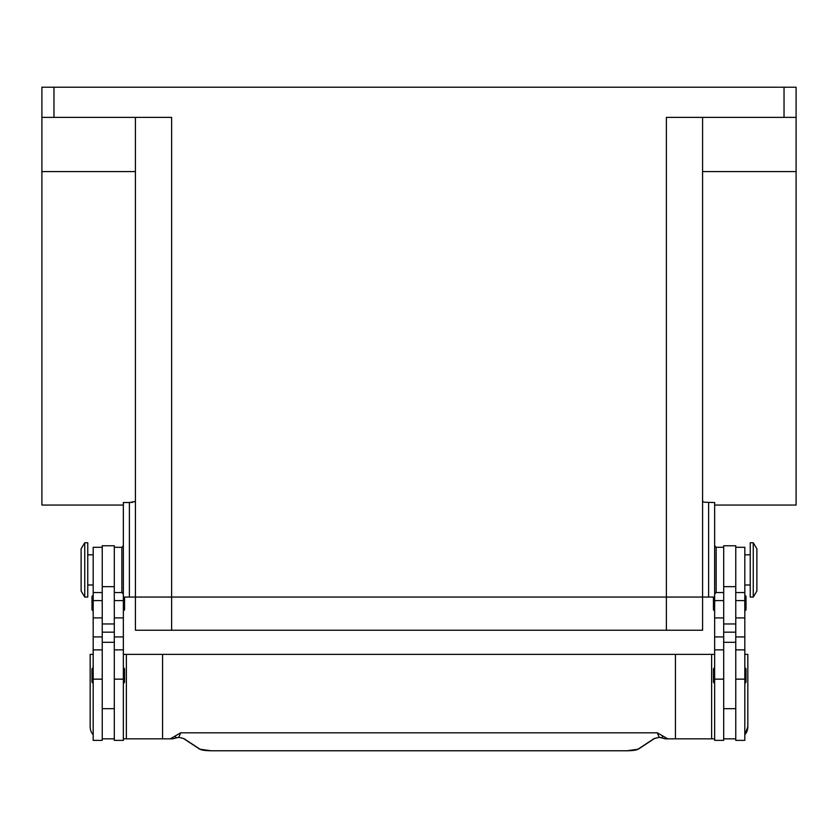 <?xml version="1.0" encoding="UTF-8"?>
<svg xmlns="http://www.w3.org/2000/svg" width="838" height="838" viewBox="0 0 838 838"><rect width="100%" height="100%" fill="white"/><g stroke="black" fill="none" stroke-linecap="round" stroke-linejoin="round"><path stroke-width="1.26" d="M53.967 117.393L53.967 87.225L41.9 87.225L41.9 117.393L171.622 117.393L171.622 597.065L714.646 597.065L714.646 740.363L723.697 740.363L723.697 642.317L735.764 642.317L735.764 545.779L723.697 545.779L723.697 642.317M796.1 117.393L796.1 87.225L784.033 87.225L784.033 117.393L796.1 117.393L796.1 505.052L714.646 505.052M129.66 502.538L130.424 502.528M131.723 502.465L132.655 502.371M714.646 597.065L714.646 502.538L704.349 502.234L702.579 501.428M135.421 501.428L129.387 502.538L129.387 597.065L171.622 597.065L135.421 597.065L135.421 117.393M129.387 502.538L123.354 502.538L123.354 740.363L114.303 740.363L114.303 642.317L102.236 642.317L102.236 545.779L114.303 545.779L114.303 642.317M41.9 117.393L41.9 171.57L135.421 171.57M41.9 171.57L41.9 505.052L123.354 505.052M723.697 592.539L716.155 592.539L716.155 547.287L714.646 545.779M114.303 547.287L121.845 547.287L121.845 592.539L123.354 594.048M753.257 569.913L753.257 597.065L756.882 591.031L756.882 548.796L753.257 542.762L753.257 569.913M753.257 542.762L750.24 542.762L750.24 597.065L753.257 597.065M735.764 547.287L744.814 547.287L744.814 740.363L735.764 740.363L735.764 642.317M723.697 547.287L716.155 547.287M714.646 683.043A1.205 1.205 0 0 1 713.442 681.839L713.442 669.164A1.205 1.205 0 0 1 714.646 667.959M744.814 667.959A1.205 1.205 0 0 1 746.019 669.164L746.019 681.839A1.205 1.205 0 0 1 744.814 683.043M713.442 597.065L713.442 609.436A1.205 1.205 0 0 0 714.646 610.64M744.814 595.556A1.205 1.205 0 0 1 746.019 596.761L746.019 609.436A1.205 1.205 0 0 1 744.814 610.64M84.743 542.762L84.743 597.065L87.76 597.065L87.76 542.762L84.743 542.762L81.118 548.796L81.118 591.031L84.743 597.065M102.236 547.287L93.186 547.287L93.186 740.363L102.236 740.363L102.236 642.317M123.354 683.043A1.205 1.205 0 0 0 124.558 681.839L124.558 669.164A1.205 1.205 0 0 0 123.354 667.959M93.186 667.959A1.205 1.205 0 0 0 91.981 669.164L91.981 681.839A1.205 1.205 0 0 0 93.186 683.043M123.354 610.64A1.205 1.205 0 0 0 124.558 609.436L124.558 597.065M93.186 595.556A1.205 1.205 0 0 0 91.981 596.761L91.981 609.436A1.205 1.205 0 0 0 93.186 610.64M747.831 726.787L744.814 734.769A12.067 12.067 0 0 0 747.831 726.787L747.831 654.384L744.814 654.384M171.413 738.854L162.572 738.854L170.219 738.854L175.477 735.837L175.76 737.964L178.578 737.283M638.409 749.078A0.848 0.807 -123.3 0 1 637.823 749.308C636.084 750.22 632.46 750.701 626.95 750.764L211.05 750.764C205.54 750.701 201.916 750.22 200.177 749.308A0.848 0.807 123.3 0 1 199.716 749.182L199.716 749.182A0.848 0.807 123.3 0 1 199.591 749.078M200.177 749.308L183.889 738.592L178.672 737.314L183.417 738.456A0.848 0.807 123.3 0 1 183.292 738.362M659.422 737.283L665.456 738.854L659.328 737.314L654.583 738.456A0.848 0.807 -123.3 0 1 654.111 738.592L637.823 749.308M714.646 738.854L667.781 738.854L657.327 732.821L180.673 732.821L178.777 737.304L172.544 738.854L175.791 737.953M123.354 738.854L162.572 738.854L162.572 654.384L675.428 654.384L675.428 738.854L666.587 738.854M662.523 735.837L662.209 737.953M657.327 732.821L659.223 737.304L654.111 738.592M667.781 738.854L665.456 738.854M172.544 738.854L170.219 738.854M180.673 732.821L175.477 735.837M675.428 654.384L714.646 654.384M711.63 654.384L711.63 738.854M93.186 734.769A12.067 12.067 0 0 1 90.169 726.787L90.169 654.384L93.186 654.384M162.572 654.384L126.37 654.384L126.37 738.854M126.37 654.384L123.354 654.384M114.303 738.854L102.236 738.854M723.697 738.854L735.764 738.854M746.019 681.839L746.019 669.164M129.387 597.065L123.354 597.065M796.1 171.57L702.579 171.57M53.967 87.225L784.033 87.225M702.579 117.393L702.579 597.065L666.378 597.065L666.378 117.393L784.033 117.393M702.579 597.065L702.579 630.249L135.421 630.249L135.421 597.065M666.378 630.249L666.378 597.065L171.622 597.065L171.622 630.249M708.613 597.065L708.613 502.538M93.186 679.147L102.236 679.147M114.303 679.147L123.354 679.147M654.708 738.362A0.848 0.807 -123.3 0 1 654.583 738.456L638.284 749.182L626.95 750.775L211.05 750.775L199.716 749.182L183.417 738.456A0.848 0.807 123.3 0 0 183.889 738.592M114.303 632.166L102.236 632.166M114.303 623.964L102.236 623.964M114.303 586.663L102.236 586.663M114.303 600.584L123.354 600.584M114.303 617.91L123.354 617.91M114.303 636.922L123.354 636.922M93.186 600.584L102.236 600.584M93.186 617.91L102.236 617.91M93.186 636.922L102.236 636.922M723.697 632.166L735.764 632.166M723.697 623.964L735.764 623.964M723.697 586.663L735.764 586.663M723.697 600.584L714.646 600.584M723.697 617.91L714.646 617.91M723.697 636.922L714.646 636.922M723.697 679.147L714.646 679.147M744.814 600.584L735.764 600.584M744.814 617.91L735.764 617.91M744.814 636.922L735.764 636.922M744.814 679.147L735.764 679.147M716.155 592.539L714.646 594.048M123.354 545.779L121.845 547.287M744.814 584.997L750.24 584.997M723.697 708.686L735.764 708.686M93.186 554.829L87.76 554.829M93.186 649.859L102.236 649.859M93.186 592.539L102.236 592.539M114.303 649.859L123.354 649.859M114.303 592.539L121.845 592.539M102.236 708.686L114.303 708.686M87.76 584.997L93.186 584.997M723.697 649.859L714.646 649.859M744.814 592.539L735.764 592.539M744.814 649.859L735.764 649.859M744.814 554.829L750.24 554.829"/></g></svg>
